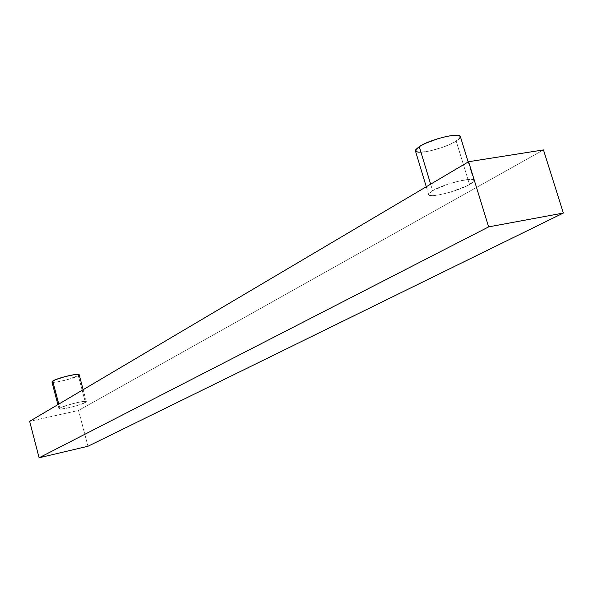 <?xml version="1.0" encoding="UTF-8"?>
<svg xmlns="http://www.w3.org/2000/svg" width="593" height="593" viewBox="0 0 593 593"><rect width="100%" height="100%" fill="white"/><g stroke="black" fill="none" stroke-linecap="round" stroke-linejoin="round"><path stroke-width="0.44" stroke-dasharray="2.96 2.22" d="M415.812 151.489L415.448 150.97C415.863 155.44 445.106 148.376 456.202 141.134L469.523 184.527C458.211 191.242 428.895 198.485 428.657 194.593L432.616 190.687L429.117 193.318L428.628 194.319L430.229 195.497L438.294 195.008L450.584 192.065L466.602 186.054L473.229 181.873L473.851 180.835L473.607 180.05L470.553 179.375L460.583 180.702L447.352 184.393L432.616 190.687L430.637 184.171L432.616 190.687C443.512 183.971 473.829 176.44 473.844 180.413C474.066 181.384 472.628 182.755 469.523 184.527L456.202 141.134C459.249 139.229 460.635 137.709 460.368 136.583M51.939 381.929C51.791 383.916 73.925 378.645 78.32 375.651L85.429 402.462C80.959 405.219 58.803 410.63 59.026 408.896L59.834 408.103L59.033 408.925L60.308 409.185L70.545 407.384L80.618 404.448L86.126 401.98L85.978 401.402L83.798 401.417L77.475 402.514L66.942 405.33L59.834 408.103L58.781 404.107L59.834 408.103C64.103 405.367 86.667 399.852 86.311 401.617L85.429 402.462L78.32 375.651L79.18 374.724M543.47 149.918L78.521 410.452L29.65 421.334L78.521 410.452L87.979 446.255L78.521 410.452L543.47 149.918M78.32 375.651L66.149 380.017L56.409 382.07L52.354 382.211M458.396 139.607L449.872 144.418L441.785 147.59L428.998 151.156L419.103 152.305M460.376 136.605L460.398 137.072M473.844 180.413L468.173 161.971M86.311 401.617L83.153 389.69M59.026 408.896L57.899 404.626M428.657 194.593L426.278 186.743"/><path stroke-width="0.89" d="M468.173 161.971L460.368 136.583C460.161 132.017 429.932 139.37 419.251 146.627L430.637 184.171L419.251 146.627L415.441 150.948L415.841 149.503L419.251 146.627L425.566 143.291L438.294 138.577L446.996 136.346L454.268 135.286L458.967 135.545L460.376 136.605M51.947 381.929L55.475 379.705L65 376.629L74.859 374.561L79.18 374.724C79.462 372.7 56.921 378.067 52.725 381.04L58.781 404.107L52.725 381.04L51.939 381.929L57.899 404.626M468.596 161.719L543.47 149.918L563.35 213.043L488.639 226.882L468.596 161.719L543.47 149.918L563.35 213.043L87.979 446.255L563.35 213.043L488.639 226.882L39.108 457.781L29.65 421.334L468.596 161.719L488.639 226.882L39.108 457.781L87.979 446.255L39.108 457.781L29.65 421.334L468.596 161.719M52.354 382.211L51.954 381.959M83.153 389.69L79.18 374.724L78.32 375.651M419.103 152.305L415.812 151.489M460.398 137.072L458.396 139.607M426.278 186.743L415.441 150.948"/></g></svg>
